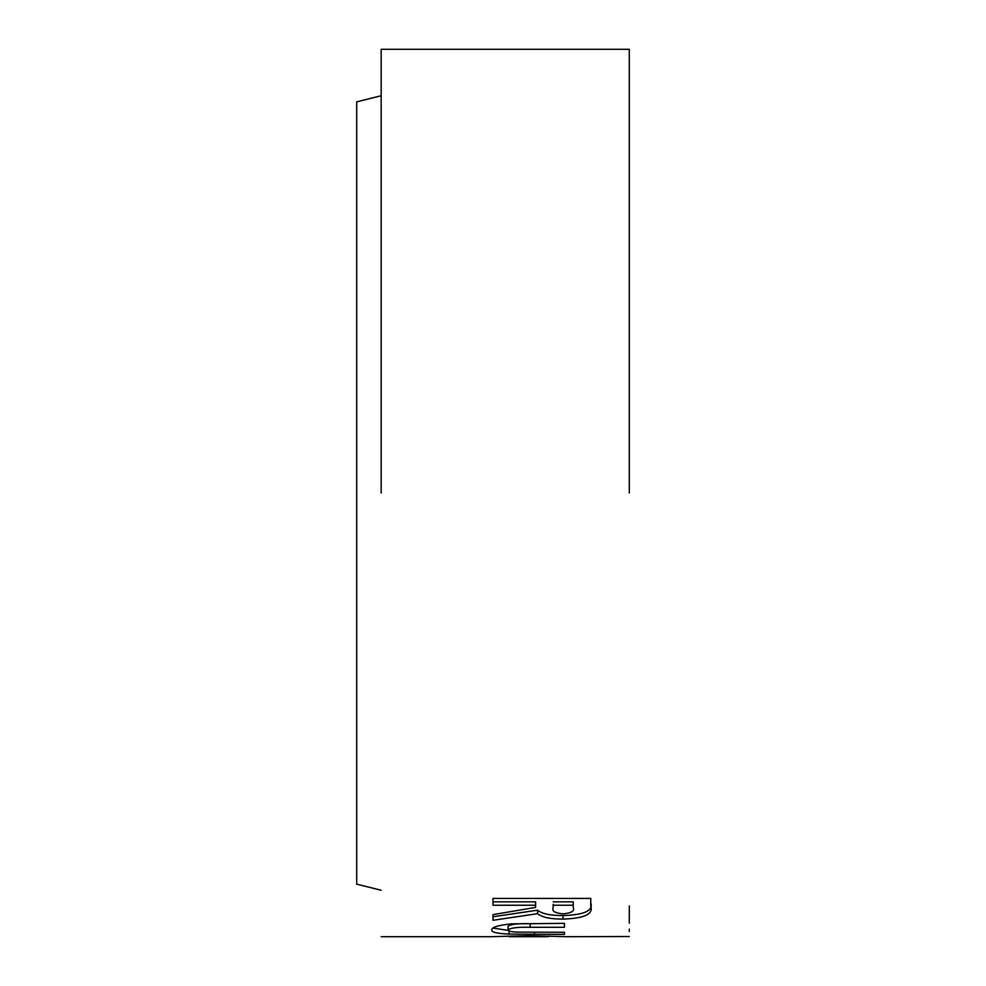 <?xml version="1.0" encoding="UTF-8"?>
<svg xmlns="http://www.w3.org/2000/svg" width="986" height="986" viewBox="0 0 986 986"><rect width="100%" height="100%" fill="white"/><g stroke="black" fill="none" stroke-linecap="round" stroke-linejoin="round"><path stroke-width="1.48" d="M381.163 890.247L356.71 884.146L356.71 101.854L381.163 95.753M629.29 493L629.29 49.3L629.29 493M381.163 493L381.163 49.3L381.163 493M565.52 936.7L629.29 936.527M629.29 931.462L629.29 929.12M629.29 923.142L629.29 905.949M493.012 905.247L535.62 905.234L535.62 907.403L493 914.614L493 920.295L537.629 913.652C541.906 917.313 550.373 919.125 563.006 919.088C584.217 918.41 593.473 914.145 590.774 906.307L590.774 898.419L493.012 898.419L493.012 905.247M511.5 923.857C498.041 925.238 491.459 927.284 491.755 930.008C491.41 932.189 497.166 933.557 509.01 934.087L564.46 934.408L564.46 932.275L516.43 932.103C510.773 931.758 507.987 931.067 508.049 930.008C510.169 927.9 517.539 926.988 530.16 927.284L564.46 927.284L564.46 923.352L511.5 923.857M565.705 936.688L528.595 935.677L491.755 936.675M508.049 936.022L509.38 936.7L548.167 936.7L509.38 936.7M549.412 936.01L548.167 936.7M528.866 935.677L528.866 936.527M509.01 930.439L509.01 934.087M564.46 923.352L530.16 923.697C517.539 923.401 510.169 924.313 508.049 926.396L508.049 930.008M492.963 928.06L508.184 930.402M493 916.758L537.629 910.177L537.629 913.652M537.629 910.177C541.906 913.8 550.373 915.6 563.006 915.563L563.006 919.088M563.006 915.563C584.217 914.897 593.473 910.67 590.774 902.893M493.012 901.833L535.62 901.833L535.62 905.234M553.171 904.298L553.171 907.724C551.63 911.113 554.982 913.159 563.24 913.849C571.597 913.011 574.924 910.867 573.236 907.416L573.236 905.234L553.171 905.234M573.236 905.234L573.236 901.833L553.171 901.833M534.424 932.275L534.424 934.408M530.16 923.697L530.16 927.284M629.29 49.3L381.163 49.3M381.163 936.7L491.989 936.7"/></g></svg>
